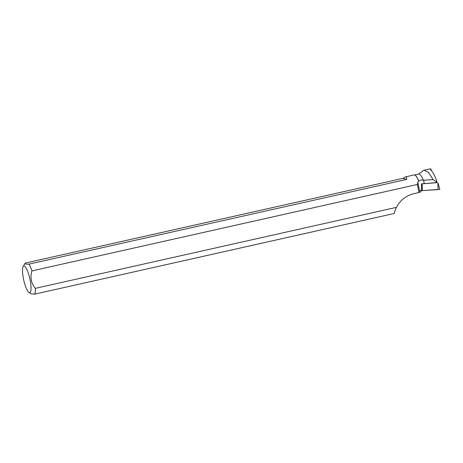 <?xml version="1.0" encoding="UTF-8"?>
<svg xmlns="http://www.w3.org/2000/svg" width="463" height="463" viewBox="0 0 463 463"><rect width="100%" height="100%" fill="white"/><g stroke="black" fill="none" stroke-linecap="round" stroke-linejoin="round"><path stroke-width="0.69" d="M439.85 189.35L437.905 182.74L439.85 189.35L421.486 190.669L422.111 183.794L436.974 182.578M421.486 190.669L438.091 189.622L437.859 182.752M436.395 182.81L436.187 181.745L436.603 180.697L436.997 182.7L421.452 183.863L421.625 189.159M418.529 174.088L423.969 170.205L428.449 172.329L433.189 179.621L423.373 180.257A16.952 3.901 77.4 0 0 418.731 174.042L414.599 174.968M433.189 179.621L436.187 181.745M436.603 180.697C434.774 175.506 432.853 171.97 430.839 170.077L430.984 169.024L431.273 170.494M430.544 169.643L430.839 170.077M429.849 168.92L430.984 169.024M31.964 270.901L417.354 184.465L418.98 192.527L413.853 193.673C406.028 195.629 400.24 200.184 396.484 207.355L35.356 288.351C31.096 283.229 29.968 277.412 31.964 270.901A17.079 3.93 -102.6 0 0 28.966 264.124L406.589 179.43C406.925 177.514 406.526 176.675 405.397 176.901L402.885 178.382L25.257 263.077L23.15 266.538A13.659 3.143 -102.6 0 0 23.37 278.361A13.659 3.143 -102.6 0 0 28.961 292.437A13.659 3.143 -102.6 0 0 31.044 287.124A13.659 3.143 -102.6 0 0 27.763 271.584A13.659 3.143 -102.6 0 0 23.15 266.538M405.397 176.901L414.101 174.95A17.079 3.93 77.4 0 1 415.114 175.217A17.079 3.93 77.4 0 1 418.685 180.975L417.886 182.37L419.819 192.197L420.936 191.827L420.751 190.061L421.573 189.94M419.819 192.197L418.98 192.527M417.354 184.465L417.886 182.37M418.685 180.975L418.812 181.062C420.051 179.968 421.567 179.702 423.373 180.257M415.189 175.269A16.952 3.901 77.4 0 1 415.259 175.315A16.952 3.901 77.4 0 1 418.812 181.062M35.356 288.351A17.079 3.93 -102.6 0 1 34.794 294.115L394.262 213.489C394.412 212.222 395.153 210.179 396.484 207.355M34.794 294.115L30.986 293.802L28.961 292.437M25.257 263.077C24.394 263.898 25.627 264.251 28.966 264.124M402.885 178.382L406.589 179.43M422.134 183.788L422.372 190.663M423.593 180.223L424.258 183.608M423.969 170.205L429.855 168.885"/></g></svg>
